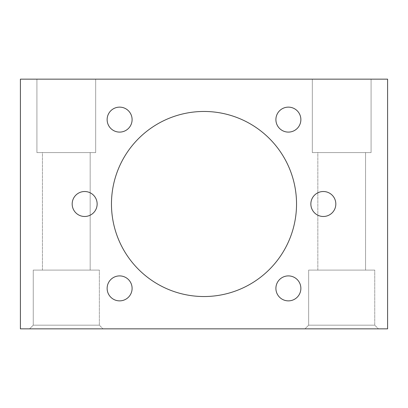 <?xml version="1.0" encoding="UTF-8"?>
<svg xmlns="http://www.w3.org/2000/svg" width="408" height="408" viewBox="0 0 408 408"><rect width="100%" height="100%" fill="white"/><g stroke="black" fill="none" stroke-linecap="round" stroke-linejoin="round"><path stroke-width="0.31" stroke-dasharray="2.04 1.53" d="M33.252 325.176L66.3 325.176L33.252 325.176L66.3 325.176L33.252 325.176L33.252 270.096L99.348 270.096L33.252 270.096L99.348 270.096L33.252 270.096L33.252 325.176L29.58 328.848L66.3 328.848L29.58 328.848L66.3 328.848L29.58 328.848L33.252 325.176M308.652 325.176L341.7 325.176L308.652 325.176L341.7 325.176L308.652 325.176L308.652 270.096L374.748 270.096L308.652 270.096L374.748 270.096L308.652 270.096L308.652 325.176L304.98 328.848L341.7 328.848L304.98 328.848L341.7 328.848L304.98 328.848L308.652 325.176M99.348 325.176L99.348 270.096L99.348 325.176L66.3 325.176L99.348 325.176L66.3 325.176L99.348 325.176L103.02 328.848L66.3 328.848L103.02 328.848L66.3 328.848L103.02 328.848L99.348 325.176M374.748 325.176L374.748 270.096L374.748 325.176L341.7 325.176L374.748 325.176L341.7 325.176L374.748 325.176L378.42 328.848L341.7 328.848L378.42 328.848L341.7 328.848L378.42 328.848L374.748 325.176M42.432 270.096L42.432 152.592L90.168 152.592L42.432 152.592L90.168 152.592L42.432 152.592L42.432 270.096L90.168 270.096L90.168 152.592L90.168 270.096L42.432 270.096M317.832 270.096L317.832 152.592L365.568 152.592L317.832 152.592L365.568 152.592L317.832 152.592L317.832 270.096L365.568 270.096L365.568 152.592L365.568 270.096L317.832 270.096M312.324 152.592L312.324 79.152L371.076 79.152L312.324 79.152L371.076 79.152L312.324 79.152L312.324 152.592L371.076 152.592L371.076 79.152L371.076 152.592L312.324 152.592M36.924 152.592L36.924 79.152L95.676 79.152L36.924 79.152L95.676 79.152L36.924 79.152L36.924 152.592L95.676 152.592L95.676 79.152L95.676 152.592L36.924 152.592M72.175 204A12.485 12.485 0 0 0 84.66 216.485A12.485 12.485 0 0 0 97.145 204A12.485 12.485 0 0 0 84.66 191.515A12.485 12.485 0 0 0 72.175 204M107.131 119.615A12.485 12.485 0 0 0 119.615 132.1A12.485 12.485 0 0 0 132.1 119.615A12.485 12.485 0 0 0 119.615 107.131A12.485 12.485 0 0 0 107.131 119.615M275.9 119.615A12.485 12.485 0 0 0 288.385 132.1A12.485 12.485 0 0 0 300.869 119.615A12.485 12.485 0 0 0 288.385 107.131A12.485 12.485 0 0 0 275.9 119.615M310.855 204A12.485 12.485 0 0 0 323.34 216.485A12.485 12.485 0 0 0 335.825 204A12.485 12.485 0 0 0 323.34 191.515A12.485 12.485 0 0 0 310.855 204M275.9 288.385A12.485 12.485 0 0 0 288.385 300.869A12.485 12.485 0 0 0 300.869 288.385A12.485 12.485 0 0 0 288.385 275.9A12.485 12.485 0 0 0 275.9 288.385M107.131 288.385A12.485 12.485 0 0 0 119.615 300.869A12.485 12.485 0 0 0 132.1 288.385A12.485 12.485 0 0 0 119.615 275.9A12.485 12.485 0 0 0 107.131 288.385M111.466 204A92.534 92.534 0 0 0 204 296.534A92.534 92.534 0 0 0 296.534 204A92.534 92.534 0 0 0 204 111.466A92.534 92.534 0 0 0 111.466 204M387.6 328.848L387.6 79.152L20.4 79.152L20.4 328.848L387.6 328.848"/><path stroke-width="0.61" d="M72.175 204A12.485 12.485 0 0 0 84.66 216.485A12.485 12.485 0 0 0 97.145 204A12.485 12.485 0 0 0 84.66 191.515A12.485 12.485 0 0 0 72.175 204M107.131 119.615A12.485 12.485 0 0 0 119.615 132.1A12.485 12.485 0 0 0 132.1 119.615A12.485 12.485 0 0 0 119.615 107.131A12.485 12.485 0 0 0 107.131 119.615M275.9 119.615A12.485 12.485 0 0 0 288.385 132.1A12.485 12.485 0 0 0 300.869 119.615A12.485 12.485 0 0 0 288.385 107.131A12.485 12.485 0 0 0 275.9 119.615M310.855 204A12.485 12.485 0 0 0 323.34 216.485A12.485 12.485 0 0 0 335.825 204A12.485 12.485 0 0 0 323.34 191.515A12.485 12.485 0 0 0 310.855 204M275.9 288.385A12.485 12.485 0 0 0 288.385 300.869A12.485 12.485 0 0 0 300.869 288.385A12.485 12.485 0 0 0 288.385 275.9A12.485 12.485 0 0 0 275.9 288.385M107.131 288.385A12.485 12.485 0 0 0 119.615 300.869A12.485 12.485 0 0 0 132.1 288.385A12.485 12.485 0 0 0 119.615 275.9A12.485 12.485 0 0 0 107.131 288.385M111.466 204A92.534 92.534 0 0 0 204 296.534A92.534 92.534 0 0 0 296.534 204A92.534 92.534 0 0 0 204 111.466A92.534 92.534 0 0 0 111.466 204M387.6 328.848L387.6 79.152L20.4 79.152L20.4 328.848L387.6 328.848"/></g></svg>
